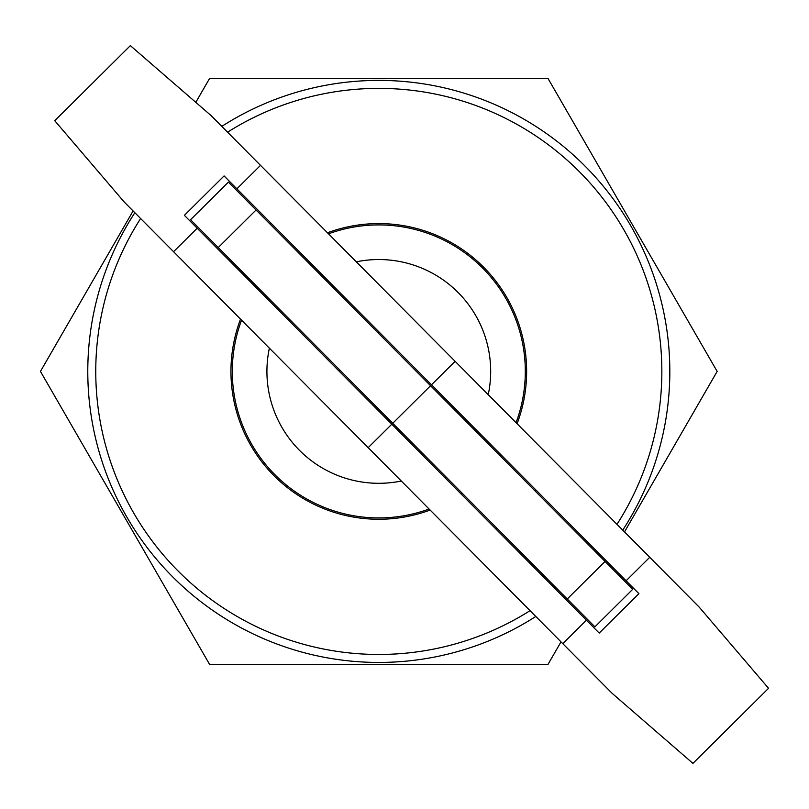 <?xml version="1.0" encoding="UTF-8"?>
<svg xmlns="http://www.w3.org/2000/svg" width="809" height="809" viewBox="0 0 809 809"><rect width="100%" height="100%" fill="white"/><g stroke="black" fill="none" stroke-linecap="round" stroke-linejoin="round"><path stroke-width="1.21" d="M133.101 210.947L40.45 371.422L209.622 664.442L547.976 664.442L561.021 641.861M624.508 531.897L717.158 371.422L547.976 78.402L209.622 78.402L195.808 102.338M228.391 182.146L632.719 589.306L594.908 626.854L190.58 219.694L228.391 182.146M430.55 385.731L392.749 423.269M626.105 580.771L638.908 593.654L599.216 633.073L184.391 215.346L224.083 175.927L626.105 580.771L649.738 557.3L699.138 607.053L768.55 688.287L692.939 763.372L612.191 693.394L562.791 643.651L586.414 620.179M562.791 643.651L124.161 201.947L54.749 120.713L130.36 45.628L211.109 115.606L649.738 557.3M231.313 262.601L232.264 261.661M270.064 224.123L271.015 223.183M552.294 585.817L553.235 584.877M591.035 547.339L591.986 546.399M495.978 529.116L496.928 528.176M534.729 490.638L535.669 489.698M287.63 319.302L288.57 318.362M326.381 280.824L327.321 279.884M455.123 361.33L431.5 384.791M368.176 447.67L391.809 424.209M269.367 348.163A111.885 111.885 0 0 0 401.294 481.021M378.946 331.862L377.995 332.802M340.195 370.35L339.244 371.28M429.104 509.023A146.51 146.51 0 0 1 241.557 320.162M328.505 233.821A146.51 146.51 0 0 1 516.051 422.682M488.242 394.681A111.885 111.885 0 0 0 356.314 261.823M444.95 477.725A125.203 125.203 0 0 0 446.103 476.997M483.903 439.459A125.203 125.203 0 0 0 484.642 438.306M240.516 319.12A147.845 147.845 0 0 0 430.135 510.064M461.251 494.137A147.845 147.845 0 0 0 462.374 493.379M500.174 455.841A147.845 147.845 0 0 0 500.943 454.719M517.082 423.724A147.845 147.845 0 0 0 327.473 232.78M616.984 524.323A283.029 283.029 0 0 0 227.572 132.18M140.624 218.521A283.029 283.029 0 0 0 530.037 610.664M535.801 616.468A291.028 291.028 0 0 1 134.86 212.716M221.808 126.376A291.028 291.028 0 0 1 622.748 530.128M256.048 210.006L218.248 247.544M605.051 561.456L567.251 598.994M173.561 251.7L197.194 228.229M260.518 165.349L236.885 188.821"/></g></svg>
